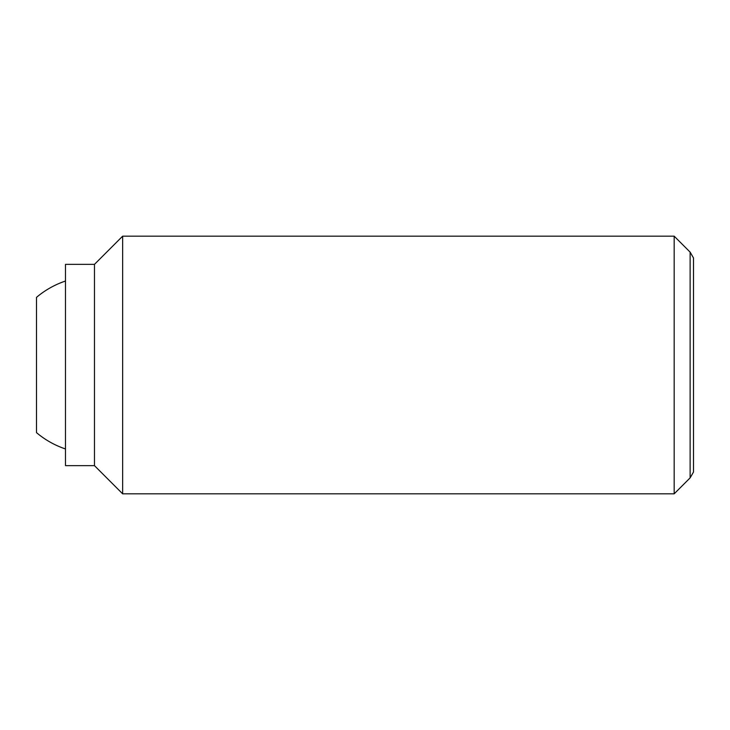 <?xml version="1.0" encoding="UTF-8"?>
<svg xmlns="http://www.w3.org/2000/svg" width="730" height="730" viewBox="0 0 730 730"><rect width="100%" height="100%" fill="white"/><g stroke="black" fill="none" stroke-linecap="round" stroke-linejoin="round"><path stroke-width="1.09" d="M65.481 448.959A88.567 88.567 0 0 1 36.5 432.635L36.5 297.365A88.567 88.567 0 0 1 65.481 281.041M674.173 236.173L674.173 493.827L122.649 493.827L122.649 236.173L674.173 236.173L690.124 252.124L690.124 477.876L693.5 472.027L693.5 257.973L690.124 252.124M94.471 264.36L94.471 465.64L65.481 465.64L65.481 264.36L94.471 264.36L122.649 236.173M94.471 465.64L122.649 493.827M690.124 477.876L674.173 493.827"/></g></svg>

